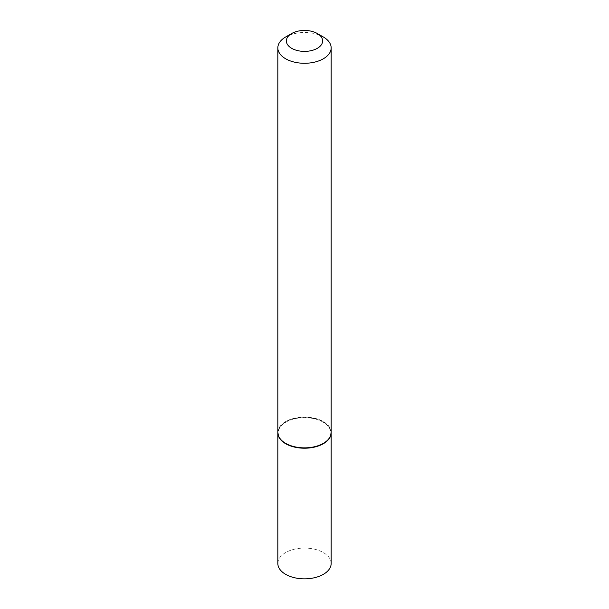 <?xml version="1.0" encoding="UTF-8"?>
<svg xmlns="http://www.w3.org/2000/svg" width="609" height="609" viewBox="0 0 609 609"><rect width="100%" height="100%" fill="white"/><g stroke="black" fill="none" stroke-linecap="round" stroke-linejoin="round"><path stroke-width="0.46" stroke-dasharray="3.04 2.28" d="M331.167 563.454A26.667 15.392 0 0 0 323.356 552.569A26.667 15.392 0 0 0 294.299 549.227A26.667 15.392 0 0 0 277.833 563.454M331.167 432.641A26.667 15.392 0 0 0 323.356 421.93A26.667 15.392 0 0 0 294.436 418.558A26.667 15.392 0 0 0 277.833 432.641M323.204 443.443A26.24 15.149 0 0 0 323.052 422.106A26.24 15.149 0 0 0 285.948 422.106A26.24 15.149 0 0 0 285.948 443.527M331.167 432.466A26.667 15.392 0 0 0 323.356 421.58A26.667 15.392 0 0 0 294.299 418.246A26.667 15.392 0 0 0 277.833 432.466M323.356 36.997A26.667 15.392 0 0 0 285.644 36.997"/><path stroke-width="0.91" d="M277.833 432.641A26.667 15.392 0 0 0 277.833 432.816L277.833 563.454A26.667 15.392 0 0 0 285.644 574.34A26.667 15.392 0 0 0 314.701 577.675A26.667 15.392 0 0 0 331.167 563.454L331.167 432.816A26.667 15.392 0 0 0 331.167 432.641M277.833 432.816A26.667 15.392 0 0 0 285.644 443.702A26.667 15.392 0 0 0 314.701 447.044A26.667 15.392 0 0 0 331.167 432.816M291.681 33.518A18.133 10.467 0 0 0 291.681 48.324A18.133 10.467 0 0 0 317.319 48.324A18.133 10.467 0 0 0 317.319 33.518A18.133 10.467 0 0 0 291.681 33.518L285.644 36.997A26.667 15.392 0 0 0 277.833 47.883L277.833 432.466A26.667 15.392 0 0 0 285.644 443.352L285.948 443.527A26.24 15.149 0 0 0 323.052 443.527A26.24 15.149 0 0 0 323.204 443.443M285.948 443.527L285.644 443.352A26.667 15.392 0 0 0 323.356 443.352A26.667 15.392 0 0 0 331.167 432.466L331.167 47.883A26.667 15.392 0 0 0 323.356 36.997L317.319 33.518L323.356 36.997M277.833 47.883A26.667 15.392 0 0 0 285.644 58.769A26.667 15.392 0 0 0 314.701 62.11A26.667 15.392 0 0 0 331.167 47.883"/></g></svg>
